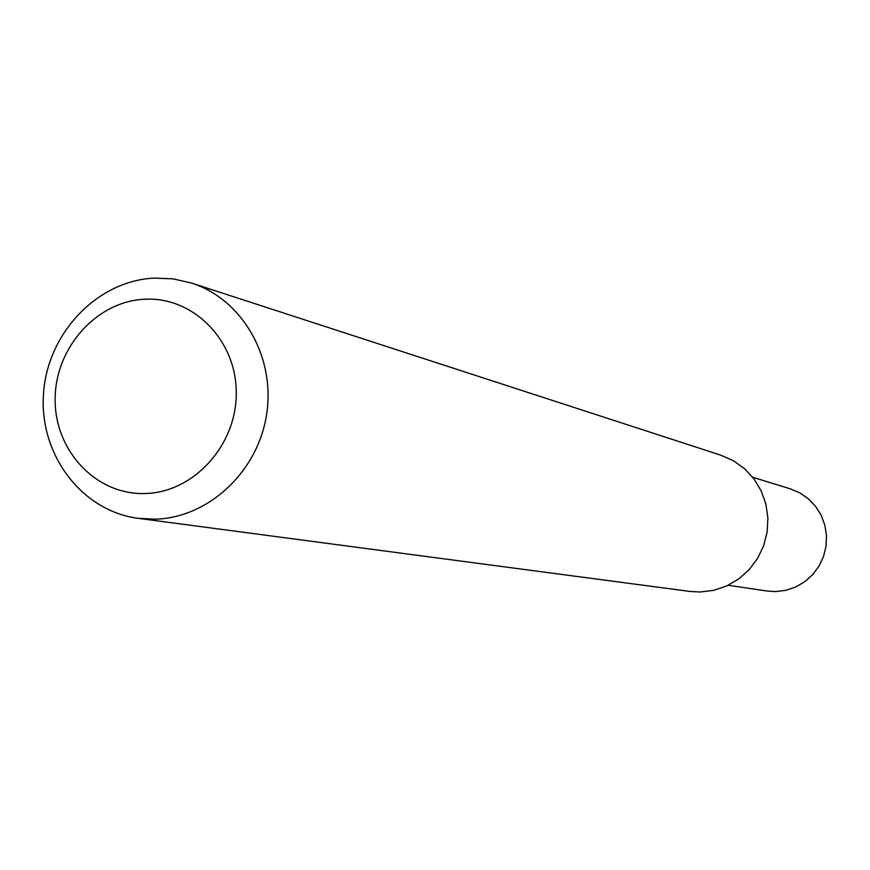 <?xml version="1.0" encoding="UTF-8"?>
<svg xmlns="http://www.w3.org/2000/svg" width="870" height="870" viewBox="0 0 870 870"><rect width="100%" height="100%" fill="white"/><g stroke="black" fill="none" stroke-linecap="round" stroke-linejoin="round"><path stroke-width="1.3" d="M154.273 278.106C97.277 280.651 47.339 333.253 43.5 393.805C39.02 454.325 81.628 511.103 138.2 518.335L154.762 519.194C208.234 518.041 257.901 471.942 266.579 414.522C275.714 357.157 242.262 299.226 191.574 283.065L173.152 278.878L154.273 278.106M145.138 493.518C96.57 495.269 54.777 451.138 55.158 399.645C54.821 348.174 96.461 301.216 144.79 299.236C193.118 296.485 236.412 340.159 236.259 392.664C236.836 445.135 193.706 492.55 145.138 493.518M191.574 283.065L720.98 455.238L733.486 460.785L744.644 468.799L753.996 478.946L761.174 490.854L765.872 504.024L767.895 517.922L767.155 531.994L763.675 545.664L757.607 558.366L749.2 569.6L738.804 578.909L726.82 585.912L713.759 590.338L700.143 592.013L690.084 591.448L138.2 518.335M728.179 585.271L767.188 591.045L775.583 591.578L785.904 590.317L795.789 586.967L804.837 581.671L812.678 574.635L818.985 566.153L823.498 556.572L826.043 546.262L826.5 535.67L824.858 525.219L821.193 515.344L815.647 506.438L808.447 498.858L799.911 492.931L790.362 488.875L752.68 477.249"/></g></svg>
